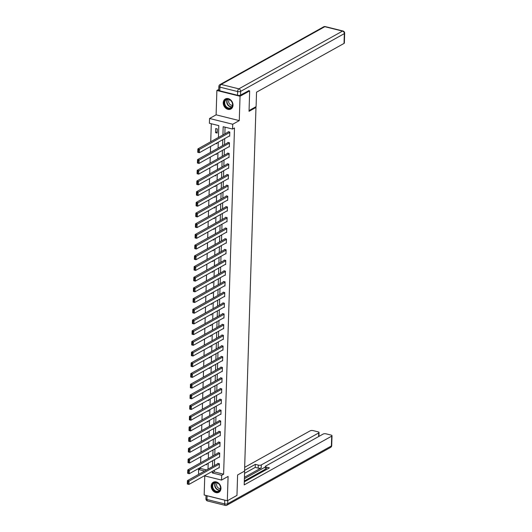 <?xml version="1.0" encoding="UTF-8"?>
<svg xmlns="http://www.w3.org/2000/svg" width="532" height="532" viewBox="0 0 532 532"><rect width="100%" height="100%" fill="white"/><g stroke="black" fill="none" stroke-linecap="round" stroke-linejoin="round"><path stroke-width="0.8" d="M223.24 102.782A5.739 4.589 -119.1 0 0 225.787 108.235A5.739 4.589 -119.1 0 0 230.915 109.007A5.739 4.589 -119.1 0 0 233.009 105.21A5.739 4.589 -119.1 0 0 230.462 99.757A5.739 4.589 -119.1 0 0 225.335 98.985A5.739 4.589 -119.1 0 0 223.24 102.782M211.197 486.048A5.739 4.589 -119.1 0 0 213.744 491.508A5.739 4.589 -119.1 0 0 218.871 492.273A5.739 4.589 -119.1 0 0 220.96 488.482A5.739 4.589 -119.1 0 0 218.413 483.023A5.739 4.589 -119.1 0 0 213.285 482.251A5.739 4.589 -119.1 0 0 211.197 486.048M218.426 137.469L218.798 125.619L209.409 123.284L209.561 118.483L232.723 124.249L232.57 129.05L223.181 126.709L222.921 134.962M218.772 89.429L216.876 90.48L216.112 114.832L209.561 118.483M204.767 475.907L204.168 495.013L227.324 500.778L228.088 476.433L221.538 480.083L204.374 475.808M198.636 474.378L198.529 469.517L204.634 471.033M200.491 467.462L200.458 468.439L198.529 469.517M211.29 123.75L210.725 141.758M210.572 146.473L210.386 152.458M210.24 157.173L210.054 163.158M209.901 167.873L209.714 173.858M209.568 178.572L209.375 184.557M209.229 189.272L209.043 195.257M208.896 199.972L208.704 205.957M208.557 210.672L208.371 216.657M208.218 221.372L208.032 227.357M207.886 232.072L207.699 238.057M207.547 242.772L207.36 248.757M207.214 253.471L207.021 259.456M206.875 264.171L206.689 270.156M206.542 274.871L206.35 280.856M206.203 285.571L206.017 291.556M205.871 296.271L205.678 302.256M205.532 306.971L205.345 312.956M205.192 317.671L205.006 323.656M204.86 328.364L204.674 334.355M204.521 339.064L204.335 345.055M204.188 349.763L203.995 355.755M203.849 360.463L203.663 366.455M203.517 371.163L203.324 377.155M203.177 381.863L202.991 387.855M202.838 392.563L202.652 398.554M202.506 403.263L202.32 409.254M202.167 413.963L201.98 419.954M201.834 424.662L201.641 430.654M201.495 435.362L201.309 441.347M201.163 446.062L200.97 452.047M200.823 456.762L200.637 462.747M248.577 90.606L249.674 90.879L240.038 96.245L216.876 90.48M249.674 90.879L249.029 111.321L255.972 107.457L244.54 471.106L237.605 474.97L236.959 495.412L227.324 500.778M255.972 107.457L255.041 107.225M200.458 468.439L206.562 469.962M205.784 464.516L206.722 464.749L206.749 463.977M206.117 453.816L207.061 454.049L207.081 453.277M206.456 443.116L207.394 443.349L207.42 442.577M206.788 432.416L207.733 432.649L207.759 431.878M207.128 421.716L208.072 421.949L208.092 421.178M207.467 411.017L208.404 411.249L208.431 410.478M207.799 400.317L208.743 400.549L208.763 399.778M208.138 389.617L209.076 389.85L209.103 389.078M208.471 378.917L209.415 379.15L209.435 378.378M208.81 368.217L209.748 368.45L209.774 367.678M209.143 357.517L210.087 357.75L210.113 356.979M209.482 346.817L210.419 347.05L210.446 346.279M209.821 336.118L210.758 336.35L210.785 335.579M210.153 325.418L211.098 325.651L211.118 324.879M210.492 314.718L211.43 314.951L211.457 314.179M210.825 304.018L211.769 304.251L211.789 303.479M211.164 293.318L212.102 293.551L212.128 292.78M211.497 282.618L212.441 282.851L212.461 282.08M211.836 271.918L212.773 272.151L212.8 271.38M212.175 261.219L213.113 261.451L213.139 260.68M212.507 250.519L213.452 250.752L213.472 249.98M212.847 239.819L213.784 240.052L213.811 239.28M213.179 229.119L214.123 229.352L214.143 228.58M213.518 218.419L214.456 218.652L214.482 217.881M213.851 207.719L214.795 207.952L214.815 207.181M214.19 197.02L215.127 197.252L215.154 196.481M214.522 186.32L215.467 186.552L215.493 185.781M214.862 175.62L215.799 175.853L215.826 175.081M215.201 164.92L216.138 165.153L216.165 164.381M215.533 154.22L216.477 154.453L216.497 153.681M215.872 143.52L216.81 143.753L216.837 142.982M217.149 133.053L217.275 128.944L215.713 128.551L215.58 132.668L217.149 133.053M214.276 470.295L214.23 471.871L223.62 474.205L234.499 127.973L232.57 129.05M225.063 127.181L224.85 133.891M224.703 138.599L224.511 144.591M224.364 149.299L224.178 155.291M224.025 159.999L223.839 165.991M223.693 170.699L223.507 176.691M223.354 181.399L223.167 187.39M223.021 192.099L222.835 198.09M222.682 202.798L222.496 208.79M222.349 213.498L222.157 219.49M222.01 224.198L221.824 230.183M221.678 234.898L221.485 240.883M221.339 245.598L221.152 251.583M220.999 256.298L220.813 262.283M220.667 266.998L220.481 272.983M220.328 277.697L220.142 283.682M219.995 288.397L219.802 294.382M219.656 299.097L219.47 305.082M219.324 309.797L219.131 315.782M218.985 320.497L218.798 326.482M218.645 331.197L218.459 337.182M218.313 341.896L218.127 347.881M217.974 352.596L217.788 358.581M217.641 363.296L217.448 369.281M217.302 373.996L217.116 379.981M216.97 384.696L216.777 390.681M216.63 395.396L216.444 401.381M216.298 406.096L216.105 412.081M215.959 416.795L215.773 422.78M215.62 427.495L215.433 433.48M215.287 438.195L215.101 444.18M214.948 448.895L214.762 454.88M214.615 459.595L214.423 465.58M218.825 467.761L219.244 467.861L219.37 463.751L217.807 463.359L217.794 463.704M219.164 457.061L219.576 457.161L219.709 453.051L218.147 452.659L218.133 453.005M219.497 446.361L219.916 446.461L220.042 442.351L218.479 441.959L218.466 442.305M219.836 435.661L220.255 435.761L220.381 431.652L218.818 431.259L218.805 431.605M220.168 424.962L220.587 425.061L220.72 420.952L219.151 420.559L219.144 420.905M220.507 414.262L220.926 414.368L221.053 410.252L219.49 409.859L219.477 410.205M220.84 403.562L221.259 403.668L221.392 399.552L219.822 399.16L219.816 399.505M221.179 392.862L221.598 392.968L221.724 388.852L220.162 388.46L220.148 388.806M221.512 382.162L221.93 382.269L222.063 378.152L220.494 377.76L220.487 378.106M221.851 371.462L222.27 371.569L222.396 367.452L220.833 367.06L220.82 367.406M222.19 360.763L222.602 360.869L222.735 356.753L221.172 356.36L221.159 356.706M222.522 350.063L222.941 350.169L223.068 346.053L221.505 345.66L221.498 346.006M222.861 339.363L223.28 339.469L223.407 335.353L221.844 334.961L221.831 335.306M223.194 328.663L223.613 328.769L223.746 324.653L222.177 324.261L222.17 324.606M223.533 317.963L223.952 318.07L224.078 313.953L222.516 313.561L222.502 313.907M223.866 307.263L224.285 307.37L224.418 303.253L222.848 302.861L222.842 303.207M224.205 296.563L224.624 296.67L224.75 292.553L223.187 292.161L223.174 292.507M224.544 285.864L224.956 285.97L225.089 281.854L223.526 281.461L223.513 281.807M224.876 275.164L225.295 275.27L225.422 271.154L223.859 270.761L223.846 271.107M225.216 264.464L225.635 264.57L225.761 260.454L224.198 260.062L224.185 260.407M225.548 253.764L225.967 253.87L226.1 249.754L224.531 249.362L224.524 249.708M225.887 243.064L226.306 243.171L226.433 239.054L224.87 238.662L224.856 239.008M226.22 232.364L226.639 232.471L226.772 228.354L225.202 227.962L225.196 228.308M226.559 221.664L226.978 221.771L227.104 217.655L225.541 217.269L225.528 217.608M226.891 210.965L227.31 211.071L227.443 206.955L225.874 206.569L225.867 206.908M227.231 200.265L227.649 200.371L227.776 196.255L226.213 195.869L226.2 196.208M227.57 189.565L227.982 189.671L228.115 185.555L226.552 185.169L226.539 185.508M227.902 178.865L228.321 178.971L228.447 174.855L226.885 174.469L226.878 174.809M228.241 168.165L228.66 168.272L228.787 164.155L227.224 163.77L227.211 164.109M228.574 157.465L228.993 157.572L229.126 153.455L227.556 153.07L227.55 153.409M228.913 146.766L229.332 146.872L229.458 142.756L227.895 142.37L227.882 142.709M229.245 136.066L229.664 136.172L229.797 132.056L228.228 131.67L228.221 132.009M216.112 114.832L239.274 120.598L240.038 96.245M239.274 120.598L232.723 124.249M223.62 474.205L221.691 475.282L221.538 480.083M208.005 469.158L208.192 463.173M208.338 458.458L208.531 452.473M208.677 447.758L208.863 441.773M209.01 437.058L209.202 431.073M209.349 426.358L209.535 420.373M209.688 415.658L209.874 409.673M210.02 404.958L210.207 398.973M210.359 394.259L210.546 388.274M210.692 383.559L210.885 377.574M211.031 372.859L211.217 366.874M211.364 362.159L211.556 356.174M211.703 351.459L211.889 345.474M212.042 340.759L212.228 334.774M212.374 330.059L212.561 324.074M212.714 319.36L212.9 313.375M213.046 308.66L213.239 302.675M213.385 297.96L213.571 291.975M213.718 287.26L213.911 281.275M214.057 276.56L214.243 270.575M214.389 265.86L214.582 259.875M214.728 255.161L214.915 249.175M215.068 244.461L215.254 238.476M215.4 233.761L215.586 227.776M215.739 223.061L215.925 217.076M216.072 212.368L216.265 206.376M216.411 201.668L216.597 195.676M216.743 190.968L216.936 184.976M217.083 180.268L217.269 174.277M217.422 169.568L217.608 163.577M217.754 158.869L217.94 152.877M218.093 148.169L218.28 142.177M212.348 471.365L212.301 472.941L221.691 475.282M222.775 139.677L222.589 145.662M222.436 150.376L222.25 156.361M222.103 161.076L221.911 167.061M221.764 171.776L221.578 177.761M221.432 182.476L221.239 188.461M221.093 193.176L220.906 199.161M220.753 203.876L220.567 209.861M220.421 214.576L220.235 220.561M220.082 225.275L219.896 231.26M219.749 235.975L219.556 241.96M219.41 246.675L219.224 252.66M219.078 257.375L218.885 263.36M218.738 268.075L218.552 274.06M218.406 278.775L218.213 284.76M218.067 289.475L217.881 295.46M217.728 300.174L217.541 306.159M217.395 310.874L217.209 316.859M217.056 321.567L216.87 327.559M216.724 332.267L216.531 338.259M216.384 342.967L216.198 348.959M216.052 353.667L215.859 359.659M215.713 364.367L215.527 370.358M215.374 375.067L215.187 381.058M215.041 385.767L214.855 391.758M214.702 396.466L214.516 402.458M214.369 407.166L214.177 413.158M214.03 417.866L213.844 423.851M213.698 428.566L213.505 434.551M213.359 439.266L213.172 445.251M213.019 449.966L212.833 455.951M212.687 460.665L212.501 466.65M214.23 471.871L212.301 472.941M217.189 131.77L215.58 132.668M219.251 467.522L188.913 484.426L187.35 484.034L187.962 484.073L188.035 481.673L187.41 481.513L187.337 483.914M218.226 463.465L187.457 480.602L189.02 480.995L188.913 484.426L187.962 484.073M219.364 464.09L188.035 481.673M187.457 480.602L187.41 481.513M220.122 485.689A4.961 3.97 60.9 0 1 218.373 491.628A4.961 3.97 60.9 0 1 212.654 488.496A4.961 3.97 60.9 0 1 214.403 482.557A4.961 3.97 60.9 0 1 220.122 485.689M213.126 488.283A4.595 3.677 -119.1 0 0 218.818 491.003A4.595 3.677 -119.1 0 0 220.035 485.689A4.595 3.677 -119.1 0 0 214.343 482.97A4.595 3.677 -119.1 0 0 213.126 488.283M217.335 482.91A3.272 2.62 -119.1 0 0 216.936 486.341A3.272 2.62 -119.1 0 0 220.448 488.489M213.798 482.019A5.699 4.562 -119.1 0 0 213.611 482.112A5.699 4.562 -119.1 0 0 212.102 488.709A5.699 4.562 -119.1 0 0 219.164 492.073A5.699 4.562 -119.1 0 0 219.337 491.967M232.165 102.423A4.961 3.97 60.9 0 1 230.423 108.362A4.961 3.97 60.9 0 1 224.703 105.23A4.961 3.97 60.9 0 1 226.446 99.291A4.961 3.97 60.9 0 1 232.165 102.423M225.169 105.017A4.595 3.677 -119.1 0 0 230.861 107.73A4.595 3.677 -119.1 0 0 232.078 102.417A4.595 3.677 -119.1 0 0 226.386 99.703A4.595 3.677 -119.1 0 0 225.169 105.017M229.385 99.644A3.272 2.62 -119.1 0 0 228.979 103.075A3.272 2.62 -119.1 0 0 232.491 105.216M225.841 98.753A5.699 4.562 -119.1 0 0 225.661 98.846A5.699 4.562 -119.1 0 0 224.145 105.436A5.699 4.562 -119.1 0 0 231.207 108.801A5.699 4.562 -119.1 0 0 231.38 108.701M244.654 470.428L244.201 484.898L331.689 436.16A2.208 0.791 1.8 0 0 332.015 435.761A2.208 0.791 1.8 0 0 330.964 435.05L326.209 433.866A2.208 0.791 1.8 0 0 323.177 434.039L265.747 466.032A2.208 0.791 1.8 0 0 265.421 466.431A2.208 0.791 1.8 0 0 266.472 467.143L266.399 469.557M244.294 481.872L269.411 467.874L266.472 467.143M224.79 500.2L207.074 495.791L206.961 499.495L224.67 503.904L224.79 500.2A2.208 0.791 1.8 0 0 225.475 500.319M318.615 436.579L318.728 432.935A2.208 0.791 1.8 0 0 319.06 432.536A2.208 0.791 1.8 0 0 318.01 431.824L313.255 430.641A2.208 0.791 1.8 0 0 310.216 430.814L244.66 467.342M258.273 465.101A2.208 0.791 1.8 0 0 261.305 464.928L261.212 467.947A2.208 0.791 -178.2 0 1 258.18 468.12L258.273 465.101L255.327 464.37L244.56 470.368M318.728 432.935L261.305 464.928M206.522 495.598A2.208 0.791 1.8 0 0 207.074 495.791M244.328 480.935L265.335 469.231M261.212 467.947L244.441 477.29M265.408 466.956L244.401 478.66M258.18 468.12L255.234 467.389L244.567 473.334M255.234 467.389L255.327 464.37M265.734 469.929A2.208 0.791 -178.2 0 1 265.328 469.45L265.421 466.431M249.056 110.556L256.092 106.639L256.544 92.169L344.031 43.425L344.337 33.616L240.663 91.378L240.55 95.082L248.83 90.673M219.802 90.846L237.518 95.255L237.631 91.551L219.916 87.142L219.802 90.846A2.208 0.791 -178.2 0 1 218.752 90.134L218.865 86.43A2.208 0.791 1.8 0 0 219.916 87.142A2.208 1.057 104 0 1 221.139 84.442L238.855 88.851L342.528 31.095L324.813 26.686L221.139 84.442A2.208 1.762 -119.1 0 0 220.002 84.575A2.208 2.208 0 0 0 218.865 86.43M325.278 26.6A2.208 2.208 0 0 0 323.675 26.813A2.208 1.762 -119.1 0 1 324.813 26.686A2.208 1.057 -76 0 1 325.278 26.6L342.994 31.009A2.208 1.057 104 0 0 342.528 31.095A2.208 1.762 -119.1 0 1 344.337 33.616A2.208 0.791 1.8 0 0 344.663 33.217L344.357 43.026A2.208 0.791 -178.2 0 1 344.031 43.425M240.55 95.082A2.208 0.791 -178.2 0 1 237.518 95.255M219.59 456.822L189.252 473.726L187.683 473.334L188.295 473.374L188.375 470.973L187.743 470.813L187.67 473.214M218.559 452.765L187.796 469.902L189.359 470.295L189.252 473.726L188.295 473.374M219.696 453.39L188.375 470.973M187.796 469.902L187.743 470.813M219.929 446.122L189.585 463.026L188.022 462.634L188.634 462.674L188.707 460.273L188.082 460.113L188.009 462.514M218.898 442.065L188.129 459.202L189.698 459.595L189.585 463.026L188.634 462.674M220.035 442.691L188.707 460.273M188.129 459.202L188.082 460.113M220.261 435.422L189.924 452.326L188.361 451.934L188.966 451.974L189.046 449.573L188.421 449.414L188.341 451.814M219.231 431.366L188.468 448.503L190.03 448.895L189.924 452.326L188.966 451.974M220.368 431.991L189.046 449.573M188.468 448.503L188.421 449.414M220.6 424.722L190.257 441.627L188.694 441.234L189.306 441.274L189.379 438.873L188.754 438.714L188.68 441.114M219.57 420.666L188.8 437.803L190.37 438.195L190.257 441.627L189.306 441.274M220.707 421.291L189.379 438.873M188.8 437.803L188.754 438.714M220.933 414.022L190.596 430.927L189.033 430.534L189.645 430.574L189.718 428.174L189.093 428.014L189.013 430.415M219.909 409.966L189.139 427.103L190.702 427.495L190.596 430.927L189.645 430.574M221.039 410.591L189.718 428.174M189.139 427.103L189.093 428.014M221.272 403.323L190.935 420.227L189.365 419.834L189.977 419.874L190.05 417.474L189.425 417.314L189.352 419.715M220.241 399.266L189.472 416.403L191.041 416.795L190.935 420.227L189.977 419.874M221.379 399.891L190.05 417.474M189.472 416.403L189.425 417.314M221.605 392.623L191.267 409.527L189.705 409.135L190.316 409.174L190.39 406.774L189.764 406.614L189.691 409.015M220.581 388.566L189.811 405.703L191.374 406.096L191.267 409.527L190.316 409.174M221.718 389.191L190.39 406.774M189.811 405.703L189.764 406.614M221.944 381.923L191.606 398.827L190.037 398.435L190.649 398.475L190.729 396.074L190.097 395.914L190.024 398.315M220.913 377.866L190.15 395.003L191.713 395.396L191.606 398.827L190.649 398.475M222.05 378.491L190.729 396.074M190.15 395.003L190.097 395.914M222.283 371.223L191.939 388.127L190.376 387.735L190.988 387.775L191.061 385.374L190.436 385.215L190.363 387.615M221.252 367.166L190.483 384.303L192.045 384.696L191.939 388.127L190.988 387.775M222.389 367.792L191.061 385.374M190.483 384.303L190.436 385.215M222.615 360.523L192.278 377.427L190.715 377.035L191.321 377.075L191.4 374.674L190.775 374.515L190.695 376.915M221.585 356.467L190.822 373.61L192.385 373.996L192.278 377.427L191.321 377.075M222.722 357.092L191.4 374.674M190.822 373.61L190.775 374.515M222.955 349.823L192.611 366.728L191.048 366.335L191.66 366.375L191.733 363.974L191.108 363.815L191.035 366.216M221.924 345.767L191.154 362.91L192.724 363.296L192.611 366.728L191.66 366.375M223.061 346.392L191.733 363.974M191.154 362.91L191.108 363.815M223.287 339.123L192.95 356.028L191.387 355.635L191.992 355.675L192.072 353.275L191.447 353.115L191.367 355.516M222.263 335.067L191.493 352.211L193.056 352.596L192.95 356.028L191.992 355.675M223.393 335.692L192.072 353.275M191.493 352.211L191.447 353.115M223.626 328.424L193.289 345.328L191.72 344.936L192.331 344.975L192.404 342.575L191.779 342.415L191.706 344.816M222.595 324.367L191.826 341.511L193.395 341.896L193.289 345.328L192.331 344.975M223.733 324.992L192.404 342.575M191.826 341.511L191.779 342.415M223.959 317.724L193.621 334.628L192.059 334.236L192.67 334.276L192.744 331.875L192.118 331.722L192.039 334.123M222.935 313.667L192.165 330.811L193.728 331.197L193.621 334.628L192.67 334.276M224.072 314.292L192.744 331.875M192.165 330.811L192.118 331.722M224.298 307.024L193.961 323.928L192.391 323.536L193.003 323.576L193.083 321.175L192.451 321.022L192.378 323.423M223.267 302.967L192.504 320.111L194.067 320.497L193.961 323.928L193.003 323.576M224.404 303.592L193.083 321.175M192.504 320.111L192.451 321.022M224.63 296.324L194.293 313.228L192.73 312.836L193.342 312.876L193.415 310.475L192.79 310.322L192.717 312.723M223.606 292.268L192.837 309.411L194.399 309.797L194.293 313.228L193.342 312.876M224.743 292.899L193.415 310.475M192.837 309.411L192.79 310.322M224.97 285.624L194.632 302.528L193.063 302.136L193.675 302.176L193.754 299.775L193.129 299.622L193.05 302.023M223.939 281.568L193.176 298.711L194.739 299.097L194.632 302.528L193.675 302.176M225.076 282.199L193.754 299.775M193.176 298.711L193.129 299.622M225.309 274.924L194.965 291.829L193.402 291.436L194.014 291.476L194.087 289.076L193.462 288.923L193.389 291.323M224.278 270.868L193.508 288.012L195.078 288.397L194.965 291.829L194.014 291.476M225.415 271.5L194.087 289.076M193.508 288.012L193.462 288.923M225.641 264.224L195.304 281.129L193.741 280.736L194.346 280.776L194.426 278.376L193.801 278.223L193.721 280.623M224.617 260.168L193.847 277.312L195.41 277.697L195.304 281.129L194.346 280.776M225.748 260.8L194.426 278.376M193.847 277.312L193.801 278.223M225.98 253.525L195.636 270.429L194.074 270.037L194.685 270.076L194.759 267.676L194.133 267.523L194.06 269.923M224.95 249.468L194.18 266.612L195.749 266.998L195.636 270.429L194.685 270.076M226.087 250.1L194.759 267.676M194.18 266.612L194.133 267.523M226.313 242.825L195.976 259.729L194.413 259.337L195.025 259.377L195.098 256.976L194.473 256.823L194.393 259.224M225.289 238.768L194.519 255.912L196.082 256.298L195.976 259.729L195.025 259.377M226.419 239.4L195.098 256.976M194.519 255.912L194.473 256.823M226.652 232.125L196.315 249.029L194.745 248.637L195.357 248.677L195.43 246.276L194.805 246.123L194.732 248.524M225.621 228.068L194.858 245.212L196.421 245.598L196.315 249.029L195.357 248.677M226.758 228.7L195.43 246.276M194.858 245.212L194.805 246.123M226.984 221.425L196.647 238.329L195.084 237.944L195.696 237.977L195.769 235.576L195.144 235.423L195.071 237.824M225.96 217.369L195.191 234.512L196.754 234.898L196.647 238.329L195.696 237.977M227.098 218L195.769 235.576M195.191 234.512L195.144 235.423M227.324 210.725L196.986 227.63L195.417 227.244L196.029 227.277L196.108 224.876L195.477 224.723L195.404 227.124M226.293 206.669L195.53 223.812L197.093 224.198L196.986 227.63L196.029 227.277M227.43 207.3L196.108 224.876M195.53 223.812L195.477 224.723M227.663 200.025L197.319 216.93L195.756 216.544L196.368 216.577L196.441 214.177L195.816 214.024L195.743 216.424M226.632 195.969L195.862 213.113L197.432 213.498L197.319 216.93L196.368 216.577M227.769 196.601L196.441 214.177M195.862 213.113L195.816 214.024M227.995 189.326L197.658 206.23L196.095 205.844L196.7 205.877L196.78 203.477L196.155 203.324L196.075 205.724M226.965 185.269L196.202 202.413L197.764 202.798L197.658 206.23L196.7 205.877M228.102 185.901L196.78 203.477M196.202 202.413L196.155 203.324M228.334 178.626L197.99 195.53L196.428 195.144L197.04 195.178L197.113 192.777L196.488 192.624L196.414 195.025M227.304 174.569L196.534 191.713L198.103 192.099L197.99 195.53L197.04 195.178M228.441 175.201L197.113 192.777M196.534 191.713L196.488 192.624M228.667 167.926L198.33 184.83L196.767 184.444L197.372 184.478L197.452 182.077L196.827 181.924L196.747 184.325M227.643 163.869L196.873 181.013L198.436 181.405L198.33 184.83L197.372 184.478M228.773 164.501L197.452 182.077M196.873 181.013L196.827 181.924M229.006 157.233L198.669 174.13L197.099 173.745L197.711 173.778L197.784 171.377L197.159 171.224L197.086 173.625M227.975 153.169L197.206 170.313L198.775 170.706L198.669 174.13L197.711 173.778M229.112 153.801L197.784 171.377M197.206 170.313L197.159 171.224M229.339 146.533L199.001 163.43L197.439 163.045L198.05 163.078L198.123 160.677L197.498 160.524L197.419 162.925M228.314 142.47L197.545 159.613L199.108 160.006L199.001 163.43L198.05 163.078M229.452 143.101L198.123 160.677M197.545 159.613L197.498 160.524M229.678 135.833L199.34 152.731L197.771 152.345L198.383 152.378L198.463 149.977L197.831 149.825L197.758 152.225M228.647 131.77L197.884 148.913L199.447 149.306L199.34 152.731L198.383 152.378M229.784 132.401L198.463 149.977M197.884 148.913L197.831 149.825M219.709 490.238A4.595 3.677 60.9 0 1 215.134 487.166A4.595 3.677 60.9 0 1 215.46 482.61M215.773 482.591A4.442 3.558 -119.1 0 0 215.44 487.019A4.442 3.558 -119.1 0 0 219.889 489.985M231.753 106.972A4.595 3.677 60.9 0 1 227.177 103.9A4.595 3.677 60.9 0 1 227.503 99.344M227.816 99.324A4.442 3.558 -119.1 0 0 227.483 103.747A4.442 3.558 -119.1 0 0 231.939 106.719M227.809 500.512L227.709 503.724L331.383 445.969L331.689 436.16M331.709 445.57A2.208 0.791 -178.2 0 1 331.383 445.969A2.208 1.762 -119.1 0 1 330.578 447.425A2.208 2.208 0 0 0 331.709 445.57L332.015 435.761M227.709 503.724A2.208 0.791 -178.2 0 1 224.67 503.904A2.208 1.057 -76 0 0 225.295 505.4A2.208 2.208 0 0 0 226.905 505.187A2.208 1.762 -119.1 0 0 227.709 503.724M206.961 499.495A2.208 0.791 -178.2 0 1 205.911 498.783A2.208 2.208 0 0 0 207.58 500.991A2.208 1.057 104 0 1 206.961 499.495M240.663 91.378A2.208 1.762 -119.1 0 0 238.855 88.851A2.208 1.057 -76 0 0 237.631 91.551A2.208 0.791 1.8 0 0 240.663 91.378M330.578 447.425L226.905 505.187M206.01 495.472L205.911 498.783M225.295 505.4L207.58 500.991M319.06 432.536L318.934 436.4M344.663 33.217A2.208 2.208 0 0 0 342.994 31.009M323.675 26.813L220.002 84.575"/></g></svg>
